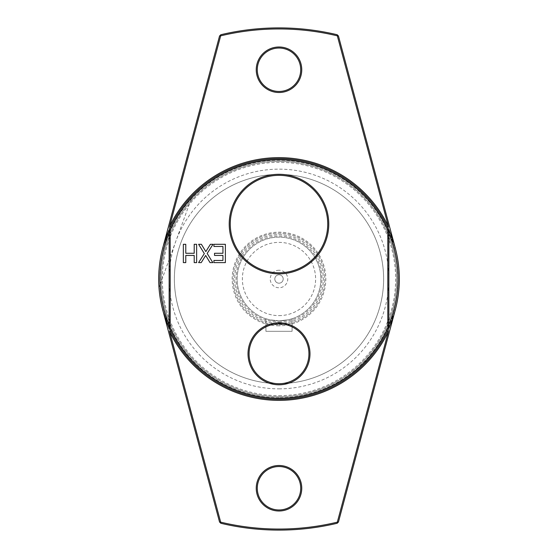 <?xml version="1.0" encoding="UTF-8"?>
<svg xmlns="http://www.w3.org/2000/svg" width="558" height="558" viewBox="0 0 558 558"><rect width="100%" height="100%" fill="white"/><g stroke="black" fill="none" stroke-linecap="round" stroke-linejoin="round"><path stroke-width="0.42" stroke-dasharray="2.79 2.09" d="M249.063 353.807A29.937 29.937 0 0 0 293.968 379.733A29.937 29.937 0 0 0 293.968 327.881A29.937 29.937 0 0 0 249.063 353.807M169.144 233.23L169.144 229.924A120.319 120.319 0 0 1 388.856 229.924L388.856 328.076A120.319 120.319 0 0 1 169.144 328.076L169.144 233.23A119.007 119.007 0 0 1 388.856 233.23M230.266 224.072A48.734 48.734 0 0 0 303.364 266.278A48.734 48.734 0 0 0 303.364 181.866A48.734 48.734 0 0 0 230.266 224.072M185.779 244.306L185.779 253.269L194.205 253.269L194.205 244.306L196.639 244.306L196.639 262.616L194.205 262.616L194.205 255.438L185.779 255.438L185.779 262.616L183.345 262.616L183.345 244.306L185.779 244.306M225.376 262.616L213.923 262.616L213.923 260.453L222.942 260.453L222.942 255.438L214.53 255.438L214.53 253.269L222.942 253.269L222.942 246.476L213.923 246.476L213.923 244.306L225.376 244.306L225.376 262.616M210.038 262.616L205.672 255.452L201.222 262.616L198.599 262.616L204.326 253.597L198.599 244.306L201.389 244.306L205.839 251.609L210.38 244.306L213.003 244.306L207.171 253.478L212.828 262.616L210.038 262.616M158.988 287.544L160.111 284.44L158.988 287.544A120.319 120.319 0 0 0 365.448 362.686L366.578 359.589A119.007 119.007 0 0 0 319.706 167.163A119.007 119.007 0 0 0 160.111 284.44A119.007 119.007 0 0 0 366.578 359.589L365.448 362.686A120.319 120.319 0 0 1 169.144 328.076A120.319 120.319 0 0 0 279 399.319A120.319 120.319 0 0 0 383.2 218.841A120.319 120.319 0 0 0 174.8 218.841A120.319 120.319 0 0 0 279 399.319A120.319 120.319 0 0 0 383.2 218.841A120.319 120.319 0 0 0 174.8 218.841A120.319 120.319 0 0 0 279 399.319A120.319 120.319 0 0 0 388.856 328.076M279 388.856A109.856 109.856 0 0 0 374.139 224.072A109.856 109.856 0 0 0 183.861 224.072A109.856 109.856 0 0 0 279 388.856M388.856 229.924A120.319 120.319 0 0 0 169.144 229.924M169.144 324.77A119.007 119.007 0 0 0 388.856 324.77M163.794 248.129L162.783 247.857L219.552 35.984L220.982 34.694L163.794 248.129A119.273 119.273 0 0 0 163.794 309.871L220.675 522.155A250.054 250.054 0 0 0 337.325 522.155L337.158 523.271A251.1 251.1 0 0 1 220.842 523.271L220.675 522.155L219.552 522.016L162.783 310.143A120.319 120.319 0 0 1 162.783 247.857L170.588 226.82A120.319 120.319 0 0 1 387.412 226.82L395.217 247.857A120.319 120.319 0 0 1 395.217 310.143L338.448 522.016L337.325 522.155L394.206 309.871A119.273 119.273 0 0 0 394.206 248.129L337.018 34.694L338.448 35.984L395.217 247.857L394.206 248.129M337.158 523.271L338.448 522.016M163.794 309.871L162.783 310.143L170.588 331.18A120.319 120.319 0 0 0 279 399.319A120.319 120.319 0 0 0 383.2 218.841A120.319 120.319 0 0 0 174.8 218.841A120.319 120.319 0 0 0 279 399.319A120.319 120.319 0 0 0 383.2 218.841A120.319 120.319 0 0 0 174.8 218.841A120.319 120.319 0 0 0 279 399.319A120.319 120.319 0 0 0 383.2 218.841A120.319 120.319 0 0 0 174.8 218.841A120.319 120.319 0 0 0 279 399.319A120.319 120.319 0 0 1 174.8 218.841A120.319 120.319 0 0 1 383.2 218.841A120.319 120.319 0 0 1 279 399.319A120.319 120.319 0 0 0 383.2 218.841A120.319 120.319 0 0 0 174.8 218.841A120.319 120.319 0 0 0 279 399.319A120.319 120.319 0 0 0 387.412 331.18L395.217 310.143L394.206 309.871M219.552 522.016L220.842 523.271M337.018 34.694A251.1 251.1 0 0 0 220.982 34.694M300.706 69.75A21.706 21.706 0 0 0 268.147 50.945A21.706 21.706 0 0 0 268.147 88.555A21.706 21.706 0 0 0 300.706 69.75M300.713 488.25A21.706 21.706 0 0 0 268.147 469.445A21.706 21.706 0 0 0 268.147 507.055A21.706 21.706 0 0 0 300.713 488.25M301.752 69.75A22.759 22.759 0 0 1 267.624 89.454A22.759 22.759 0 0 1 267.624 50.046A22.759 22.759 0 0 1 301.752 69.75M301.759 488.25A22.759 22.759 0 0 1 267.624 507.954A22.759 22.759 0 0 1 267.624 468.546A22.759 22.759 0 0 1 301.759 488.25M279 397.749A118.749 118.749 0 0 1 176.161 219.629A118.749 118.749 0 0 1 381.839 219.622A118.749 118.749 0 0 1 279 397.749M279 396.703A117.703 117.703 0 0 0 380.933 220.152A117.703 117.703 0 0 0 177.067 220.145A117.703 117.703 0 0 0 279 396.703A117.703 117.703 0 0 1 177.067 220.152A117.703 117.703 0 0 1 380.933 220.145A117.703 117.703 0 0 1 279 396.703M279 395.657A116.657 116.657 0 0 0 380.026 220.675A116.657 116.657 0 0 0 177.974 220.668A116.657 116.657 0 0 0 279 395.657M279 325.816A46.816 46.816 0 0 1 238.454 255.592A46.816 46.816 0 0 1 319.546 255.592A46.816 46.816 0 0 1 279 325.816M279 324.77A45.77 45.77 0 0 0 318.639 256.115A45.77 45.77 0 0 0 239.361 256.115A45.77 45.77 0 0 0 279 324.77A45.77 45.77 0 0 0 318.639 256.115A45.77 45.77 0 0 0 239.361 256.115A45.77 45.77 0 0 0 279 324.77M279 398.272A119.273 119.273 0 0 1 175.707 219.364A119.273 119.273 0 0 1 382.293 219.364A119.273 119.273 0 0 1 279 398.272A119.273 119.273 0 0 0 382.293 219.364A119.273 119.273 0 0 0 175.707 219.364A119.273 119.273 0 0 0 279 398.272M279 383.625A104.625 104.625 0 0 0 369.605 226.688A104.625 104.625 0 0 0 188.395 226.688A104.625 104.625 0 0 0 279 383.625A104.625 104.625 0 0 0 369.605 226.688A104.625 104.625 0 0 0 188.395 226.688A104.625 104.625 0 0 0 279 383.625M160.111 284.44L191.422 198.411A119.007 119.007 0 0 0 160.111 284.44L191.422 198.411A119.007 119.007 0 0 1 397.889 273.56A119.007 119.007 0 0 1 279 398.007A119.007 119.007 0 0 1 160.111 284.44M399.012 270.456A120.319 120.319 0 0 0 192.552 195.314A120.319 120.319 0 0 1 399.012 270.456M279 323.333A44.333 44.333 0 0 0 317.397 256.833A44.333 44.333 0 0 0 240.603 256.833A44.333 44.333 0 0 0 279 323.333A44.333 44.333 0 0 0 317.397 256.833A44.333 44.333 0 0 0 240.603 256.833A44.333 44.333 0 0 0 279 323.333M279 321.931A42.931 42.931 0 0 0 316.184 257.531A42.931 42.931 0 0 0 241.816 257.531A42.931 42.931 0 0 0 279 321.931M279 320.85A41.85 41.85 0 0 0 315.242 258.075A41.85 41.85 0 0 0 242.758 258.075A41.85 41.85 0 0 0 279 320.85L288.249 319.818L292.078 318.757L288.249 319.818L279 320.85A41.85 41.85 0 0 0 315.242 258.075A41.85 41.85 0 0 0 242.758 258.075A41.85 41.85 0 0 0 279 320.85L269.751 319.818L265.922 318.757L269.751 319.818L279 320.85M292.078 331.312L292.078 318.757L292.078 331.312L265.922 331.312L265.922 318.757L265.922 331.312L292.078 331.312M279 315.619A36.619 36.619 0 0 0 310.715 260.691A36.619 36.619 0 0 0 247.285 260.691A36.619 36.619 0 0 0 279 315.619M279 270.239A8.761 8.761 0 0 0 271.411 283.38A8.761 8.761 0 0 0 286.589 283.38A8.761 8.761 0 0 0 279 270.239M279 274.815A4.185 4.185 0 0 1 282.627 281.093A4.185 4.185 0 0 1 275.373 281.093A4.185 4.185 0 0 1 279 274.815A4.185 4.185 0 0 1 282.627 281.093A4.185 4.185 0 0 1 275.373 281.093A4.185 4.185 0 0 1 279 274.815"/><path stroke-width="0.84" d="M249.063 353.807A29.937 29.937 0 0 1 293.968 327.881A29.937 29.937 0 0 1 293.968 379.733A29.937 29.937 0 0 1 249.063 353.807M248.017 353.807A30.983 30.983 0 0 0 294.491 380.64A30.983 30.983 0 0 0 294.491 326.974A30.983 30.983 0 0 0 248.017 353.807M170.19 230.147A119.273 119.273 0 0 1 387.81 230.147L387.81 327.853A119.273 119.273 0 0 1 170.19 327.853L170.19 230.147L169.144 229.924L169.144 328.076A120.319 120.319 0 0 0 388.856 328.076L388.856 229.924A120.319 120.319 0 0 0 169.144 229.924A120.319 120.319 0 0 0 169.144 328.076L170.19 327.853M210.038 262.616L205.672 255.452L201.222 262.616L198.599 262.616L204.326 253.597L198.599 244.306L201.389 244.306L205.839 251.609L210.38 244.306L213.003 244.306L207.171 253.478L212.828 262.616L210.038 262.616M222.942 253.269L222.942 246.476L213.923 246.476L213.923 244.306L225.376 244.306L225.376 262.616L213.923 262.616L213.923 260.453L222.942 260.453L222.942 255.438L214.53 255.438L214.53 253.269L222.942 253.269M194.205 255.438L185.779 255.438L185.779 262.616L183.345 262.616L183.345 244.306L185.779 244.306L185.779 253.269L194.205 253.269L194.205 244.306L196.639 244.306L196.639 262.616L194.205 262.616L194.205 255.438M229.219 224.072A49.781 49.781 0 0 0 303.887 267.177A49.781 49.781 0 0 0 303.887 180.966A49.781 49.781 0 0 0 229.219 224.072M387.81 230.147L388.856 229.924A120.319 120.319 0 0 1 388.856 328.076L387.81 327.853M230.266 224.072A48.734 48.734 0 0 1 303.364 181.866A48.734 48.734 0 0 1 303.364 266.278A48.734 48.734 0 0 1 230.266 224.072M388.856 324.77A119.007 119.007 0 0 0 388.856 233.23M169.144 233.23A119.007 119.007 0 0 0 169.144 324.77M387.412 226.82L388.403 226.457A121.365 121.365 0 0 0 169.597 226.457L170.588 226.82M169.597 226.457L220.675 35.845A250.054 250.054 0 0 1 337.325 35.845L388.403 226.457M301.752 69.75A22.752 22.752 0 0 0 267.624 50.046A22.752 22.752 0 0 0 267.624 89.454A22.752 22.752 0 0 0 301.752 69.75M220.842 34.729L220.675 35.845L219.552 35.984L220.842 34.729A251.1 251.1 0 0 1 337.158 34.729L338.448 35.984L337.325 35.845L337.158 34.729M395.217 247.857L338.448 35.984M338.448 522.016L337.158 523.271L337.325 522.155L338.448 522.016L395.217 310.143M170.588 331.18L169.597 331.543A121.365 121.365 0 0 0 388.403 331.543L387.412 331.18M388.403 331.543L337.325 522.155A250.054 250.054 0 0 1 220.675 522.155L169.597 331.543M301.752 488.25A22.752 22.752 0 0 0 267.624 468.546A22.752 22.752 0 0 0 267.624 507.954A22.752 22.752 0 0 0 301.752 488.25M220.842 523.271L219.552 522.016L220.675 522.155L220.842 523.271A251.1 251.1 0 0 0 337.158 523.271M162.783 310.143L219.552 522.016M219.552 35.984L162.783 247.857M300.706 69.75A21.706 21.706 0 0 1 268.147 88.555A21.706 21.706 0 0 1 268.147 50.945A21.706 21.706 0 0 1 300.706 69.75M300.713 488.25A21.706 21.706 0 0 1 268.147 507.055A21.706 21.706 0 0 1 268.147 469.445A21.706 21.706 0 0 1 300.713 488.25M158.988 287.544A120.319 120.319 0 0 0 169.144 328.076"/></g></svg>
